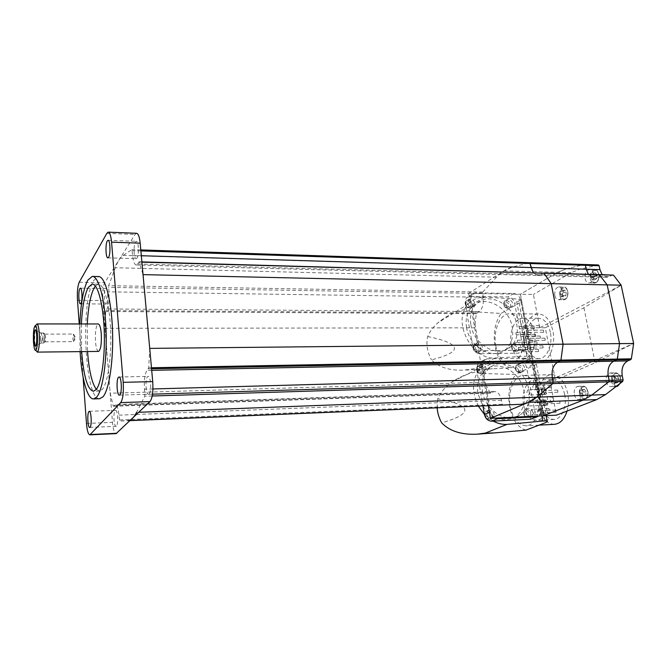 <?xml version="1.0" encoding="UTF-8"?>
<svg xmlns="http://www.w3.org/2000/svg" width="667" height="667" viewBox="0 0 667 667"><rect width="100%" height="100%" fill="white"/><g stroke="black" fill="none" stroke-linecap="round" stroke-linejoin="round"><path stroke-width="0.5" stroke-dasharray="3.33 2.5" d="M554.802 295.498C555.444 298.232 556.695 299.666 558.537 299.8C561.622 298.974 562.94 296.115 562.489 291.221C561.839 288.503 560.605 287.068 558.771 286.935C555.678 287.76 554.36 290.62 554.802 295.498M585.084 278.631C585.759 281.416 587.085 282.875 589.061 283.025C592.463 282.158 593.922 279.131 593.447 273.962C592.763 271.194 591.437 269.735 589.486 269.593C586.076 270.46 584.609 273.47 585.084 278.631M574.304 394.564C575.079 397.757 576.555 399.408 578.731 399.516C581.682 398.708 582.908 395.965 582.408 391.279C581.616 388.094 580.148 386.451 577.997 386.343C575.037 387.152 573.803 389.895 574.304 394.564M606.253 381.607C607.087 384.892 608.679 386.593 611.022 386.702C614.274 385.843 615.633 382.95 615.091 378.022C614.249 374.746 612.665 373.061 610.347 372.945C607.078 373.803 605.711 376.688 606.253 381.607M614.515 376.238L616.308 378.781L615.766 382.274L613.44 383.208L611.656 380.657L612.189 377.188L614.515 376.238L617.05 376.163L614.724 377.113L614.19 380.582L615.974 383.125L618.309 382.199L618.851 378.706L617.05 376.163M618.851 378.706L616.308 378.781M618.309 382.199L615.766 382.274M615.974 383.125L613.44 383.208M614.19 380.582L611.656 380.657M614.724 377.113L612.189 377.188M593.03 272.928L594.731 275.171L594.222 278.648L592.013 279.865L590.328 277.614L590.829 274.154L593.03 272.928L595.531 272.995L593.33 274.22L592.821 277.68L594.514 279.923L596.723 278.714L597.232 275.238L595.531 272.995M597.232 275.238L594.731 275.171M596.723 278.714L594.222 278.648M594.514 279.923L592.013 279.865M592.821 277.68L590.328 277.614M593.33 274.22L590.829 274.154M562.289 290.112L563.848 292.304L563.382 295.623L561.356 296.74L559.805 294.547L560.272 291.237L562.289 290.112L564.724 290.153L562.698 291.279L562.239 294.581L563.798 296.773L565.824 295.664L566.291 292.346L564.724 290.153M566.291 292.346L563.848 292.304M565.824 295.664L563.382 295.623M563.798 296.773L561.356 296.74M562.239 294.581L559.805 294.547M562.698 291.279L560.272 291.237M582.066 389.478L583.717 391.946L583.225 395.281L581.09 396.14L579.448 393.672L579.94 390.353L582.066 389.478L584.542 389.395L582.408 390.262L581.924 393.58L583.558 396.04L585.701 395.189L586.193 391.854L584.542 389.395M586.193 391.854L583.717 391.946M585.701 395.189L583.225 395.281M583.558 396.04L581.09 396.14M581.924 393.58L579.448 393.672M582.408 390.262L579.94 390.353M545.306 327.772L583.925 307.754L621.152 285.243L539.77 327.78L545.306 327.772L555.403 380.148L549.825 380.315L633.642 343.43L595.139 362.798L555.403 380.148M583.925 307.754L595.139 362.798M549.825 380.315L556.495 415.157M488.277 405.803L468.651 293.388L520.418 294.23L557.687 272.319L520.418 294.23L543.263 415.791L520.418 294.23L533.392 294.439L539.77 327.78M613.048 274.921L607.078 277.33L602.118 274.621M130.257 420.46L119.685 421.069L118.918 415.149C118.251 408.396 117.084 404.869 115.416 404.552L113.548 406.203L113.24 405.886L110.172 393.222L105.011 328.306L105.686 311.531L106.995 308.971C108.713 305.586 109.338 299.875 108.896 291.854L108.671 285.684L115.333 267.75C117.667 261.472 120.268 257.354 123.137 255.386L131.883 249.633L132.666 255.461C133.292 261.539 134.459 264.716 136.16 264.974L137.477 263.99L540.495 274.746L543.263 273.086L537.902 275.513L533.225 272.72L537.902 275.513L540.495 274.746L595.964 276.221L598.866 274.621L593.246 276.963L595.964 276.221L609.821 276.588M588.352 274.245L593.246 276.963L588.352 274.245M598.282 264.974L579.906 269.201L571.119 272.703L533.392 294.439M468.651 293.388L504.027 270.81L512.289 267.15L566.375 268.793L584.542 264.524L566.375 268.793L557.687 272.319L566.375 268.793L579.906 269.201M123.137 255.386L512.289 267.15L529.598 262.723L512.289 267.15C506.545 268.684 501.276 272.036 496.49 277.205L482.758 292.046L483.125 297.224C483.9 303.96 482.533 308.746 479.006 311.572L476.296 313.715L474.662 327.822L105.011 328.306M599.158 274.537L612.756 275.004M470.877 324.854C473.653 344.947 498.132 358.538 510.247 347.107C516.141 341.704 518.334 334.292 516.825 324.862C513.757 304.102 487.71 290.737 476.005 304.394C471.311 309.655 469.601 316.475 470.877 324.854M466.525 327.397C469.26 347.365 493.597 360.847 505.669 349.475C511.547 344.097 513.748 336.718 512.256 327.347C509.238 306.712 483.325 293.463 471.661 307.053C466.983 312.298 465.274 319.076 466.525 327.397M427.664 336.518C444.747 340.103 453.652 343.88 454.385 347.866C455.019 351.842 447.374 355.836 431.449 359.846C438.703 367.209 449.425 370.652 463.607 370.177L474.187 368.726C472.995 369.393 479.106 369.418 492.513 368.793L511.014 367.792C502.968 366.208 497.615 359.038 494.947 346.281C493.013 333.208 495.064 322.253 501.109 313.407C474.979 312.064 462.606 310.83 463.999 309.713C453.735 312.289 445.014 316.683 437.844 322.886C433.1 327.097 429.706 331.632 427.664 336.518C426.013 344.28 427.272 352.059 431.449 359.846M511.272 344.48C508.779 332.208 514.774 318.001 522.661 318.167C528.397 318.568 532.324 323.328 534.434 332.441C537.052 344.881 530.89 359.088 523.211 358.938C517.292 358.521 513.315 353.702 511.272 344.48M550.35 332.374C548.207 323.345 544.23 318.626 538.411 318.226C530.407 318.059 524.312 332.149 526.847 344.322C528.914 353.468 532.95 358.254 538.953 358.663C546.748 358.804 553.001 344.722 550.35 332.374M524.462 345.531C526.955 356.62 531.849 362.414 539.144 362.915C548.557 363.09 556.145 346.031 552.918 331.074C550.317 320.143 545.506 314.449 538.486 313.965C528.764 313.757 521.411 330.815 524.462 345.531M495.789 345.839C498.216 357.095 502.976 362.981 510.08 363.49C519.226 363.682 526.605 346.356 523.462 331.166C520.927 320.068 516.241 314.274 509.405 313.79C499.95 313.59 492.813 330.899 495.789 345.839M516.325 342.463L514.549 343.105C512.598 346.773 513.707 349.333 517.859 350.775L519.585 350.167C521.586 346.507 520.502 343.939 516.325 342.463M508.354 299.283L506.386 300.058C504.727 303.61 505.886 306.07 509.855 307.412L511.781 306.678C513.482 303.126 512.339 300.667 508.354 299.283M477.922 342.805L475.913 343.605C474.054 347.365 475.212 349.925 479.406 351.284L481.366 350.534C483.283 346.782 482.141 344.205 477.922 342.805M470.227 298.774L468.017 299.708C466.466 303.343 467.684 305.794 471.677 307.062L473.837 306.161C475.446 302.535 474.245 300.075 470.227 298.774M523.287 349.675L523.503 351.784L523.287 349.675M538.561 351.526L538.344 349.441L538.561 351.526M527.772 346.031L527.989 348.141L527.772 346.031M543.113 347.916L542.896 345.823L543.113 347.916M518.484 347.632L518.693 349.716L518.484 347.632M533.675 349.483L533.467 347.415L533.675 349.483M529.79 338.327L529.998 340.445L529.79 338.327M545.156 340.278L544.947 338.177L545.156 340.278M521.869 342.029L522.078 344.13L521.869 342.029M537.118 343.939L536.902 341.854L537.118 343.939M517.267 340.245L517.475 342.329L517.267 340.245M532.449 342.154L532.241 340.087L532.449 342.154M525.096 336.168L525.296 338.269L525.096 336.168M540.395 338.119L540.187 336.035L540.395 338.119M528.347 330.24L528.556 332.358L528.347 330.24M543.705 332.249L543.497 330.157L543.705 332.249M520.452 334.417L520.652 336.502L520.452 334.417M535.676 336.368L535.476 334.292L535.676 336.368M515.866 332.683L516.066 334.759L515.866 332.683M531.032 334.642L530.832 332.583L531.032 334.642M524.162 325.646L524.362 327.747L524.162 325.646M539.453 327.68L539.253 325.596L539.453 327.68M519.234 326.647L519.435 328.739L519.234 326.647M534.45 328.656L534.25 326.588L534.45 328.656M519.159 303.01L529.598 358.779L531.482 357.487C532.074 356.453 530.548 356.02 526.905 356.178L495.122 358.004C471.01 359.83 451.534 319.952 468.467 303.852C472.703 299.408 477.972 297.19 484.275 297.215L516.216 298.916C519.885 299.191 521.461 300.025 520.952 301.417L519.159 303.01L501.109 313.407M529.598 358.779L511.014 367.792M495.122 358.004L474.187 368.726M484.275 297.215L463.999 309.713M472.77 347.107C473.837 351.175 476.188 353.393 479.84 353.752L518.309 353.185L521.002 352.234C522.536 350.892 523.111 348.999 522.728 346.548L514.699 303.41C513.648 299.533 511.389 297.374 507.921 296.94L469.81 296.381L466.3 297.874L465.099 302.843L472.77 347.107L478.472 343.98L470.669 299.358L471.869 294.347L475.396 292.846L513.74 293.48C517.225 293.922 519.501 296.098 520.568 300.008L528.731 343.497C529.123 345.965 528.556 347.874 527.013 349.225L524.304 350.183L485.601 350.684C481.933 350.325 479.556 348.091 478.472 343.98M482.441 391.412C485.167 410.614 506.937 424.204 519.835 415.116C527.564 409.563 530.582 401.134 528.881 389.836C525.838 369.826 502.326 356.428 489.645 367.901C483.4 373.503 480.999 381.341 482.441 391.412M483.05 406.453C492.83 419.201 503.518 422.728 515.107 417.042C522.811 411.514 525.829 403.143 524.154 391.913C521.16 372.028 497.774 358.746 485.134 370.16C478.914 375.729 476.513 383.525 477.931 393.53L482.775 406.036M525.98 430.123C517.767 427.605 512.306 419.851 509.596 406.87C507.604 393.638 509.663 382.816 515.783 374.404C486.985 373.879 473.32 373.128 474.779 372.153C466.333 374.054 458.821 377.28 452.234 381.841C445.281 386.777 440.453 392.429 437.76 398.791C455.044 401.976 464.057 405.619 464.807 409.721C465.466 413.832 457.754 418.217 441.671 422.878M523.578 404.986C521.185 393.146 526.605 380.09 534.184 380.023C540.337 380.365 544.572 385.418 546.89 395.181C549.391 407.17 543.838 420.235 536.451 420.335C530.098 419.968 525.804 414.857 523.578 404.986M564.707 394.522C562.356 384.851 558.054 379.848 551.801 379.515C543.146 381.933 539.553 390.187 541.012 404.26C543.28 414.032 547.64 419.093 554.094 419.451C561.606 419.343 567.242 406.395 564.707 394.522M567.042 411.08C568.634 405.411 568.859 399.483 567.7 393.288C564.766 381.282 559.43 375.071 551.676 374.662C542.079 374.746 535.242 390.837 538.236 405.403C540.979 417.375 546.306 423.678 554.227 424.329M510.255 406.587C512.99 418.934 518.284 425.338 526.13 425.804C535.201 425.696 542.054 409.355 538.961 394.339C536.085 382.141 530.882 375.829 523.328 375.404C513.974 375.488 507.329 391.804 510.255 406.587M528.456 408.162L527.047 408.604C524.579 412.414 525.579 415.132 530.04 416.758L531.391 416.35C533.917 412.565 532.941 409.838 528.456 408.162M520.218 363.532L518.551 364.115C516.441 367.825 517.517 370.435 521.769 371.936L523.378 371.386C525.538 367.684 524.487 365.066 520.218 363.532M489.645 409.855L488.019 410.405C485.593 414.332 486.652 417.075 491.179 418.626L492.73 418.117C495.222 414.215 494.197 411.456 489.645 409.855M481.682 364.299L479.781 365.024C477.755 368.843 478.889 371.461 483.183 372.878L485.017 372.194C487.11 368.392 486.001 365.758 481.682 364.299M538.552 409.23C536.877 411.472 537.102 413.273 539.228 414.632L539.545 414.566C541.229 412.331 541.004 410.53 538.878 409.154L538.552 409.23M541.22 409.113C539.545 411.347 539.778 413.148 541.904 414.507L542.221 414.432C543.905 412.206 543.68 410.405 541.554 409.038L541.22 409.113M531.699 409.38C530.057 411.597 530.282 413.382 532.366 414.732L532.675 414.657C534.325 412.448 534.1 410.664 532.016 409.305L531.699 409.38M549.391 413.873L549.074 413.94C546.957 412.606 546.732 410.839 548.399 408.638L548.724 408.571C550.834 409.913 551.059 411.681 549.391 413.873M542.463 400.167C540.77 402.418 540.995 404.227 543.13 405.594L543.472 405.511C545.164 403.26 544.947 401.451 542.805 400.083L542.463 400.167M545.147 400.058C543.447 402.309 543.672 404.119 545.814 405.478L546.156 405.403C547.857 403.151 547.632 401.342 545.489 399.975L545.147 400.058M527.072 400.7C525.463 402.901 525.671 404.677 527.714 406.011L528.039 405.928C529.665 403.735 529.448 401.959 527.405 400.617L527.072 400.7M544.689 405.228L544.355 405.303C542.279 403.985 542.063 402.226 543.705 400.042L544.047 399.967C546.115 401.292 546.331 403.043 544.689 405.228M534.542 397.524C532.891 399.758 533.108 401.551 535.192 402.893L535.526 402.81C537.185 400.584 536.968 398.799 534.892 397.449L534.542 397.524M552.293 402.126L551.951 402.209C549.833 400.875 549.616 399.099 551.292 396.89L551.642 396.807C553.752 398.149 553.969 399.917 552.293 402.126M540.37 389.069C538.694 391.321 538.911 393.121 541.012 394.472L541.371 394.389C543.055 392.138 542.846 390.337 540.737 388.978L540.37 389.069M543.046 388.978C541.371 391.229 541.587 393.03 543.697 394.372L544.055 394.289C545.739 392.046 545.531 390.245 543.413 388.894L543.046 388.978M528.047 389.695C526.43 391.904 526.638 393.68 528.673 395.006L529.014 394.922C530.64 392.713 530.432 390.945 528.397 389.611L528.047 389.695M545.681 394.314L545.331 394.397C543.263 393.08 543.055 391.329 544.697 389.128L545.056 389.044C547.123 390.37 547.324 392.121 545.681 394.314M533.917 384.467C532.274 386.71 532.483 388.486 534.542 389.82L534.901 389.736C536.551 387.502 536.351 385.718 534.284 384.384L533.917 384.467M536.585 384.384C534.934 386.618 535.142 388.402 537.21 389.728L537.569 389.645C539.219 387.419 539.019 385.634 536.952 384.3L536.585 384.384M541.521 410.705L541.796 412.865L541.521 410.705M556.061 412.181L555.786 410.038L556.061 412.181M545.448 401.659L545.714 403.827L545.448 401.659M560.038 403.21L559.771 401.05L560.038 403.21M543.347 390.57L543.605 392.73L543.347 390.57M557.92 392.188L557.662 390.045L557.92 392.188M536.877 385.96L537.127 388.102L536.877 385.96M551.359 387.602L551.109 385.476L551.359 387.602M478.406 406.211L478.331 406.078C470.844 389.978 472.136 376.822 482.216 366.592C486.11 363.348 490.62 361.664 495.756 361.539L531.766 362.306C535.434 362.448 536.985 363.081 536.426 364.224L515.783 374.404M437.76 398.791L437.143 407.921M493.155 421.102L484.434 414.424M495.756 361.539L474.779 372.153M494.856 418.117C492.463 416.867 490.962 414.807 490.362 411.956L482.283 365.774L483.992 359.988L487.035 358.838L525.788 358.162C529.306 358.504 531.624 360.697 532.716 364.724L541.162 409.688C541.587 412.473 540.895 414.574 539.086 415.991M532.608 418.626C534.592 417.259 535.368 415.116 534.942 412.198L526.647 367.6C525.563 363.607 523.27 361.439 519.768 361.105L481.249 361.831L478.222 362.981L476.513 368.718L482.975 406.028M474.662 327.822L484.167 382.283L490.187 392.788L494.606 391.579C497.949 391.779 500.242 394.681 501.484 400.292L502.193 404.269L502.935 405.194M484.167 382.283L110.172 393.222M137.477 263.99L139.245 262.089L143.038 274.629M543.58 273.003L138.878 261.931M149.716 348.382L148.749 367.8L146.982 370.418C144.739 373.795 143.905 380.057 144.472 389.195L144.747 396.24L136.602 412.364L138.819 412.281M106.57 303.635L106.02 304.052C104.094 304.552 103.552 291.504 105.394 289.028L105.961 288.578C107.896 288.036 108.438 301.276 106.57 303.635M136.952 258.096L136.176 258.679C133.817 259.23 133.25 245.031 135.509 241.963L136.31 241.329C138.678 240.729 139.236 255.161 136.952 258.096M116.417 426.113L116.05 426.305C113.89 426.897 113.082 412.331 115.166 410.572L115.566 410.347C117.725 409.705 118.534 424.479 116.417 426.113M149.091 393.964L148.558 394.239C145.865 394.906 144.947 378.906 147.54 376.663L148.107 376.355C150.809 375.629 151.717 391.888 149.091 393.964M99.516 398.733C84.676 399.933 80.248 300.567 93.889 280.282L98.332 276.555M80.09 351.626L79.832 323.962M96.315 389.311L99.608 391.079L102.359 389.361C107.854 383.133 111.706 356.687 110.614 330.182C109.571 303.635 103.894 283.55 98.249 284.225L95.381 286.026M87.294 323.962L87.544 351.542M81.382 323.962L81.641 351.609M83.108 377.239L79.223 323.962M136.527 233.283L135.034 234.476L104.736 282.708C102.985 286.385 102.343 292.321 102.801 300.525L112.49 422.361C113.157 429.356 114.365 433.108 116.108 433.625M36.185 350.792L34.834 342.146C34.476 334.492 34.867 328.806 35.993 325.087M98.458 351.417C97.032 350.95 96.04 347.715 95.498 341.712C95.073 331.616 95.973 325.704 98.207 323.97M74.295 336.702C74.404 339.511 74.179 341.154 73.628 341.621L72.861 338.944L73.428 334.084L74.295 336.702M44.347 339.111L44.864 334.175L45.614 336.843C45.715 339.686 45.523 341.346 45.031 341.821L44.347 339.111M42.98 339.461C42.838 336.035 43.063 333.892 43.647 333.033L44.614 336.51C44.747 340.203 44.497 342.363 43.855 342.98L42.98 339.461M40.479 339.478C40.345 335.943 40.57 333.792 41.171 333.016L42.088 336.518C42.221 340.22 41.979 342.379 41.346 343.005L40.479 339.478M559.855 295.581C560.505 298.307 561.756 299.733 563.615 299.867L564.907 299.516C567.183 297.866 568.076 295.131 567.575 291.312C566.925 288.603 565.683 287.177 563.84 287.043L562.498 287.419C560.238 289.086 559.363 291.812 559.855 295.581M563.19 288.086C558.746 290.287 560.972 301.509 565.333 298.866C569.843 296.698 567.559 285.326 563.19 288.086M590.27 278.756C590.954 281.532 592.279 283 594.264 283.142L595.756 282.741C598.241 280.965 599.208 278.089 598.666 274.112C597.982 271.344 596.657 269.893 594.697 269.743L593.138 270.177C590.687 271.978 589.728 274.837 590.27 278.756M593.855 270.877C589.028 273.287 591.437 284.934 596.19 282.066C601.092 279.698 598.607 267.884 593.855 270.877M579.431 394.372C580.215 397.557 581.699 399.2 583.883 399.308L584.751 399.116C587.16 397.749 588.094 395.081 587.569 391.095C586.785 387.919 585.309 386.276 583.141 386.176L582.216 386.385C579.84 387.777 578.914 390.445 579.431 394.372M582.925 387.06C578.247 388.686 580.582 400.492 585.184 398.399C589.928 396.823 587.527 384.851 582.925 387.06M619.868 383.592L620.393 377.864C619.543 374.604 617.959 372.92 615.633 372.811L614.549 373.053C611.964 374.554 610.955 377.347 611.514 381.441C612.323 384.642 613.882 386.335 616.175 386.526M615.291 373.753C610.188 375.546 612.723 387.827 617.742 385.559C622.928 383.825 620.31 371.361 615.291 373.753M504.027 270.81L571.119 272.703M598.866 274.621L543.263 273.086M514.407 343.455C518.567 344.931 519.651 347.49 517.65 351.142L515.933 351.751C511.789 350.308 510.689 347.765 512.631 344.105L514.407 343.455M513.965 344.881C517.717 346.873 518.092 348.908 515.091 350.984C511.331 348.983 510.955 346.948 513.965 344.881M506.478 300.392C510.455 301.767 511.597 304.227 509.888 307.77L507.971 308.504C504.01 307.162 502.86 304.711 504.51 301.159L506.478 300.392M506.053 301.826C509.771 303.852 510.138 305.836 507.153 307.795C503.427 305.769 503.06 303.777 506.053 301.826M476.08 343.822C480.282 345.214 481.424 347.782 479.506 351.526L477.555 352.284C473.37 350.925 472.211 348.366 474.07 344.614L476.08 343.822M475.663 345.273C479.531 347.299 479.89 349.375 476.747 351.492C472.861 349.458 472.503 347.382 475.663 345.273M468.426 299.9C472.428 301.201 473.628 303.66 472.019 307.279L469.868 308.171C465.883 306.912 464.666 304.469 466.225 300.842L468.426 299.9M468.017 301.367C471.852 303.427 472.211 305.461 469.076 307.454C465.233 305.386 464.874 303.352 468.017 301.367M526.905 356.178L516.216 298.916M485.601 350.684L479.84 353.752M524.304 350.183L518.309 353.185M528.731 343.497L522.728 346.548M520.568 300.008L514.699 303.41M513.74 293.48L507.921 296.94M475.396 292.846L469.81 296.381M470.669 299.358L465.099 302.843M526.471 408.988C530.94 410.655 531.916 413.373 529.39 417.15L528.047 417.559C523.595 415.933 522.594 413.223 525.062 409.43L526.471 408.988M526.013 410.38C529.806 412.323 530.198 414.432 527.172 416.692C523.37 414.749 522.986 412.64 526.013 410.38M518.276 364.474C522.536 366 523.587 368.609 521.427 372.303L519.818 372.853C515.574 371.361 514.507 368.759 516.608 365.049L518.276 364.474M517.834 365.883C521.594 367.859 521.978 369.918 518.968 372.053C515.191 370.077 514.816 368.017 517.834 365.883M487.727 410.689C492.271 412.281 493.297 415.032 490.804 418.926L489.253 419.435C484.734 417.884 483.692 415.149 486.11 411.239L487.727 410.689M487.294 412.114C491.22 414.09 491.587 416.241 488.419 418.551C484.484 416.567 484.109 414.424 487.294 412.114M479.815 365.258C484.125 366.708 485.234 369.335 483.141 373.136L481.307 373.812C477.022 372.403 475.888 369.793 477.914 365.975L479.815 365.258M479.39 366.7C483.275 368.718 483.642 370.81 480.482 372.995C476.588 370.977 476.221 368.876 479.39 366.7M541.812 415.866L531.766 362.306M534.525 365.566L545.289 422.745M490.362 411.956L489.42 412.364M541.162 409.688L534.942 412.198M532.716 364.724L526.647 367.6M525.788 358.162L519.768 361.105M487.035 358.838L481.249 361.831M482.283 365.774L476.513 368.718M130.073 420.644L119.685 421.069M130.248 420.468L128.089 420.56M502.193 404.269L119.31 419.935M501.484 400.292L118.918 415.149M493.188 391.938L114.716 404.952M490.804 393.038L113.548 406.203M490.187 392.788L113.24 405.886M476.296 313.715L105.686 311.531M476.73 312.94L105.895 310.605M479.006 311.572L106.995 308.971M483.125 297.224L108.896 291.854M482.449 293.463L108.538 287.369M482.758 292.046L108.671 285.684M496.49 277.205L115.333 267.75M140.804 249.95L131.824 249.658M140.887 250.9L132.241 250.617M141.329 255.728L132.666 255.461M141.913 262.164L139.245 262.089M151.467 367.75L148.749 367.8M151.559 368.768L148.466 368.826M151.701 370.318L146.982 370.418M152.935 388.961L144.472 389.195M152.501 394.172L144.931 394.397M152.193 396.006L144.747 396.24M106.837 233.358L135.034 234.476M79.231 282.241L104.736 282.708M77.497 300.258L102.801 300.525M86.485 423.453L112.49 422.361M558.771 286.935L563.84 287.043C568.392 286.602 569.56 297.232 565.191 299.416L558.537 299.8M589.486 269.593L594.697 269.743C599.575 269.335 600.742 280.298 596.048 282.641L589.061 283.025M577.997 386.343L583.141 386.176C587.277 385.793 590.862 395.356 584.959 399.058L578.731 399.516M616.041 386.535L611.022 386.702M610.347 372.945L615.633 372.811C620.035 373.904 621.544 377.422 620.177 383.35M136.16 264.974L607.078 277.33M510.247 347.107L505.669 349.475M538.411 318.226L522.661 318.167M539.144 362.915L510.08 363.49M519.585 350.167L515.758 351.792C511.489 350.392 510.447 347.824 512.631 344.105L514.549 343.105M511.781 306.678L507.77 308.563C503.71 307.245 502.626 304.777 504.51 301.159L506.386 300.058M481.366 350.534L477.38 352.326C473.103 351 472.003 348.424 474.07 344.614L475.913 343.605M473.837 306.161L469.668 308.229C465.608 306.995 464.457 304.527 466.225 300.842L468.017 299.708M538.386 351.576L523.503 351.784M542.938 347.966L527.989 348.141M533.508 349.533L518.693 349.716M544.981 340.328L529.998 340.445M536.943 343.98L522.078 344.13M532.274 342.196L517.475 342.329M540.212 338.169L525.296 338.269M543.513 332.299L528.556 332.358M535.501 336.418L520.652 336.502M530.849 334.692L516.066 334.759M539.261 327.73L524.362 327.747M534.267 328.706L519.435 328.739M534.25 326.588L519.418 326.597M539.253 325.596L524.345 325.596M530.832 332.583L516.05 332.641M535.476 334.292L520.627 334.367M543.497 330.157L528.539 330.19M540.187 336.035L525.271 336.118M532.241 340.087L517.442 340.203M536.902 341.854L522.044 341.988M544.947 338.177L529.973 338.277M533.467 347.415L518.651 347.59M542.896 345.823L527.947 345.981M538.344 349.441L523.462 349.633M538.486 313.965L509.405 313.79M538.953 358.663L523.211 358.938M520.952 301.417L531.482 357.487M492.513 368.793L463.607 370.177M468.467 303.852L437.844 322.886M476.005 304.394L471.661 307.053M527.013 349.225L521.002 352.234M471.869 294.347L466.3 297.874M519.835 415.116L515.107 417.042M551.801 379.515L534.184 380.023M539.053 425.129L526.13 425.804M531.391 416.35L527.914 417.592C523.312 416 522.353 413.273 525.062 409.43L527.047 408.604M523.378 371.386L519.66 372.895C515.283 371.436 514.265 368.818 516.608 365.049L518.551 364.115M492.73 418.117L489.128 419.468L485.993 418.151M488.019 410.405L486.11 411.239L484.509 414.832M485.017 372.194L481.149 373.853C476.755 372.469 475.679 369.843 477.914 365.975L479.781 365.024M541.904 414.507L539.228 414.632M549.074 413.94L532.366 414.732M545.814 405.478L543.13 405.594M544.355 405.303L527.714 406.011M551.951 402.209L535.192 402.893M543.697 394.372L541.012 394.472M545.331 394.397L528.673 395.006M537.21 389.728L534.542 389.82M555.936 412.214L541.796 412.865M559.905 403.235L545.714 403.827M557.77 392.221L543.605 392.73M551.209 387.635L537.127 388.102M551.109 385.476L537.027 385.926M557.662 390.045L543.497 390.537M559.771 401.05L545.589 401.626M555.786 410.038L541.654 410.68M536.952 384.3L534.284 384.384M545.056 389.044L528.397 389.611M543.413 388.894L540.737 388.978M551.642 396.807L534.892 397.449M544.047 399.967L527.405 400.617M545.489 399.975L542.805 400.083M548.724 408.571L532.016 409.305M541.554 409.038L538.878 409.154M551.676 374.662L523.328 375.404M554.094 419.451L536.451 420.335M536.426 364.224L546.131 415.658M547.157 421.11L547.274 421.719M482.216 366.592L452.234 381.841M489.645 367.901L485.134 370.16M538.819 416.166L537.46 416.708M483.992 359.988L478.222 362.981M494.606 391.579L115.416 404.552M490.662 393.071L113.473 406.236M140.804 249.925L131.883 249.633M141.888 261.898L139.019 261.823M80.44 303.818L106.02 304.052M107.912 257.862L136.176 258.679M89.737 427.455L116.05 426.305M119.41 395.122L148.558 394.239M98.249 284.225L92.546 284.125M99.608 391.079L93.455 391.254M92.705 276.438L92.171 276.421M119.043 377.005L148.107 376.355M89.32 411.314L115.566 410.347M108.112 240.295L136.31 241.329M80.424 288.177L105.961 288.578M73.428 334.084L75.796 337.819L73.528 341.596M44.931 334.15L73.528 334.042M44.864 334.175L43.647 333.033M41.221 333L43.73 332.991M41.171 333.016L35.71 330.023M41.296 342.996L35.826 346.106M41.346 343.005L43.855 342.98M44.964 341.804L43.772 342.963M45.031 341.821L73.628 341.621"/><path stroke-width="1" d="M543.263 273.086L543.989 273.228L551.2 283.65L563.098 344.189L560.947 360.122L560.397 360.972L557.495 362.306C553.093 365.132 551.376 370.293 552.351 377.797L553.168 382.066L552.793 383.583L536.635 397.19L528.347 402.351L490.462 418.326L543.263 415.791L583.1 400.142L591.796 395.097L608.738 381.841L609.138 380.373L608.287 376.238C607.27 368.959 609.071 363.94 613.69 361.197L616.725 359.897L617.3 359.071L619.56 343.622L607.17 284.884L619.56 343.622L617.3 359.071L616.725 359.897L613.69 361.197C609.071 363.94 607.27 368.959 608.287 376.238L609.138 380.373L608.738 381.841L591.796 395.097L583.1 400.142L543.263 415.791L556.495 415.157L596.782 399.583L605.578 394.572L622.703 381.407L623.103 379.948L622.244 375.846C621.227 368.626 623.045 363.648 627.705 360.914L630.774 359.63L631.357 358.813L633.65 343.48L621.144 285.193L613.523 275.146L599.191 274.546L607.17 284.884L621.144 285.193M130.073 420.644L520.01 404.352C525.779 403.977 531.324 401.592 536.635 397.19L552.793 383.583L553.168 382.066L552.351 377.797C551.376 370.293 553.093 365.132 557.495 362.306L560.397 360.972L560.947 360.122L563.098 344.189L633.65 343.48M598.866 274.621L543.58 273.003M141.329 255.728L531.174 267.55L533.225 272.72L529.715 262.706L531.174 267.55L586.193 269.218L588.352 274.245L586.193 269.218L585.393 265.316L586.193 269.218L599.941 269.635L599.133 265.758L598.399 264.957L584.826 264.532M602.118 274.621L599.941 269.635M584.542 264.524L585.393 265.316L584.667 264.507L529.856 262.731M490.462 418.326L488.277 405.803M613.523 275.146L543.989 273.228L551.2 283.65L143.038 274.629L149.716 348.382L563.098 344.189L551.2 283.65L607.17 284.884L599.158 274.537M482.775 406.036L483.05 406.453M554.227 424.329L554.527 424.312C560.238 423.637 564.407 419.226 567.042 411.08M545.289 422.745L547.274 421.719C547.924 420.969 546.423 420.744 542.78 421.044L506.97 424.387L485.301 433.091L493.905 432.95L525.98 430.123L545.289 422.745M437.143 407.921C437.552 413.148 439.061 418.134 441.671 422.878C449.783 431.257 461.756 435.017 477.597 434.15L485.301 433.091M506.97 424.387C502.343 424.604 497.732 423.503 493.155 421.102M484.434 414.424L478.406 406.211M482.975 406.028L484.442 414.507C485.543 418.709 487.936 420.935 491.621 421.177L530.507 419.26L537.46 416.708M539.086 415.991L536.71 416.8L497.59 418.693L494.856 418.117M141.913 262.164L543.989 273.228L141.888 261.898M136.602 412.364C133.934 417.55 131.149 420.277 128.239 420.543M80.932 303.393L80.44 303.818C78.681 304.327 78.172 291.137 79.848 288.636L80.365 288.177C82.124 287.619 82.633 301.009 80.932 303.393M108.621 257.262L107.912 257.862C105.753 258.421 105.228 244.055 107.279 240.937L108.021 240.295C110.18 239.678 110.705 254.285 108.621 257.262M90.078 427.255L89.737 427.455C87.769 428.039 87.01 413.307 88.919 411.539L89.278 411.314C91.254 410.672 92.004 425.613 90.078 427.255M119.893 394.839L119.41 395.122C116.942 395.789 116.083 379.581 118.459 377.322L118.976 377.005C121.444 376.271 122.294 392.746 119.893 394.839M92.705 276.438L98.332 276.555C104.769 275.771 111.289 298.758 112.473 329.273C113.715 359.738 109.238 389.953 102.935 396.857L99.516 398.733M79.832 323.962C80.79 303.16 83.458 288.561 87.827 280.165L92.171 276.421C98.474 275.638 104.852 298.683 106.02 329.281C107.245 359.838 102.868 390.137 96.715 397.048L93.73 398.916C87.41 399.75 81.591 378.356 80.09 351.626M81.641 351.609C83.625 376.522 87.56 389.736 93.455 391.254L96.14 389.528C101.517 383.292 105.286 356.778 104.202 330.19C103.168 303.577 97.615 283.433 92.088 284.117L88.369 287.269C84.651 294.205 82.324 306.436 81.382 323.962M95.381 286.026L94.439 287.369C90.645 294.289 88.261 306.487 87.294 323.962M87.544 351.542C88.978 370.652 91.904 383.242 96.315 389.311M79.223 323.962L77.497 300.258C77.064 291.971 77.647 285.968 79.231 282.241L106.837 233.358L108.204 232.149C109.813 232.383 110.939 235.718 111.564 242.154L123.203 382.333C123.779 392.429 122.945 399.183 120.71 402.601L89.87 434.851C88.244 434.459 87.119 430.657 86.485 423.453L83.108 377.239M116.108 433.625L149.975 401.617C152.418 398.241 153.335 391.571 152.726 381.607L140.187 243.18C139.511 236.818 138.294 233.517 136.527 233.283L108.371 232.158M35.993 325.087L37.144 323.995C38.161 324.812 38.869 328.081 39.286 333.808C39.661 343.497 39.061 349.558 37.494 352.001L36.185 350.792M36.968 323.937L98.207 323.97C99.666 324.229 100.684 327.43 101.259 333.583C101.692 343.788 100.792 349.733 98.558 351.417L98.458 351.417M33.475 341.704C33.158 331.766 33.842 326.38 35.509 325.554C36.41 326.288 37.035 329.198 37.402 334.292C37.736 342.888 37.21 348.282 35.826 350.458C34.717 350.792 33.934 347.874 33.475 341.704M34.125 340.47C33.909 334.626 34.275 331.049 35.234 329.756C35.935 329.698 36.435 331.632 36.727 335.559C36.943 341.996 36.51 345.581 35.451 346.323C34.817 345.948 34.376 343.997 34.125 340.47M616.175 386.526L617.308 386.301L619.868 383.592M528.347 402.351L596.782 399.583M138.819 412.281L605.578 394.572M152.193 396.006L622.703 381.407M152.501 394.172L623.103 379.948M152.935 388.961L622.244 375.846M151.701 370.318L627.705 360.914M151.559 368.768L630.774 359.63M151.467 367.75L631.357 358.813M140.887 250.9L599.133 265.758M542.78 421.044L541.812 415.866M497.59 418.693L491.621 421.177M489.42 412.364L484.442 414.507M536.71 416.8L530.507 419.26M519.701 404.369L130.248 420.468M529.598 262.723L140.804 249.95M120.71 402.601L149.975 401.617M90.47 434.517L116.833 433.283M123.203 382.333L152.726 381.607M111.564 242.154L140.187 243.18M617.4 386.293L616.041 386.535M620.177 383.35L617.517 386.243M584.701 264.507L598.399 264.957M584.667 264.507L529.748 262.706M554.527 424.312L539.053 425.129M485.993 418.151L484.509 414.832M546.131 415.658L547.157 421.11M493.905 432.95L477.597 434.15M529.715 262.706L140.804 249.925M520.01 404.352L130.257 420.46M99.892 398.716L93.73 398.916M92.546 284.125L92.088 284.117M89.87 434.851L116.183 433.625M35.509 325.554L37.144 323.995M35.71 330.023L35.234 329.756M35.826 350.458L37.494 352.001M37.244 352.109L98.558 351.417"/></g></svg>
